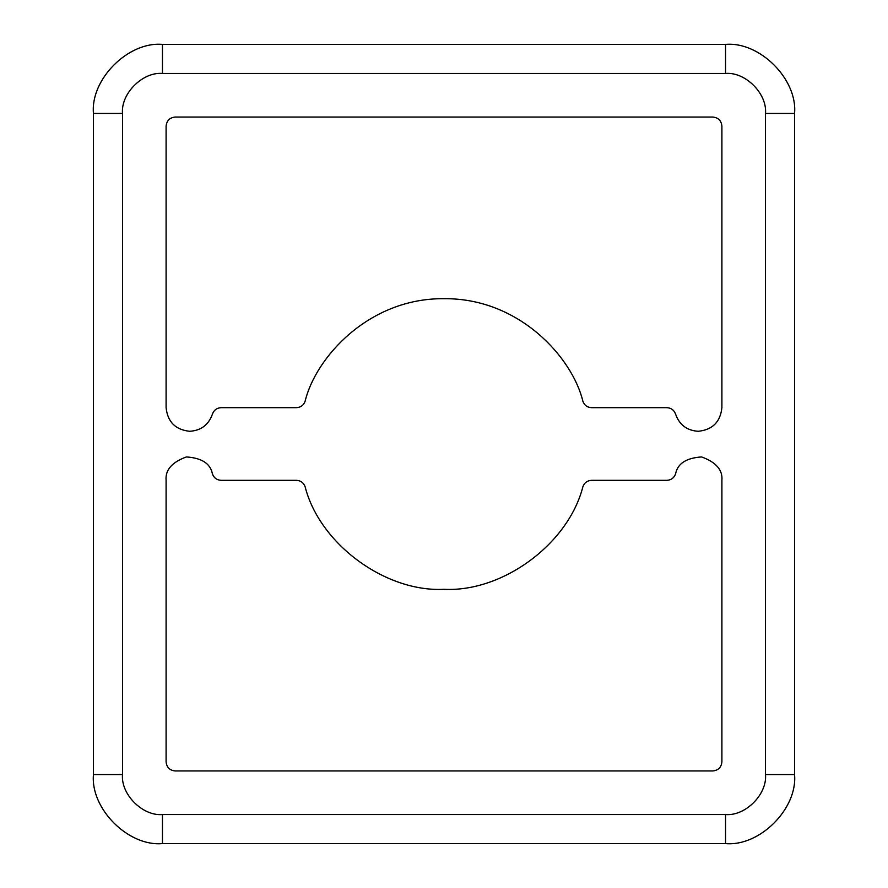 <?xml version="1.0" encoding="UTF-8"?>
<svg xmlns="http://www.w3.org/2000/svg" width="888" height="888" viewBox="0 0 888 888"><rect width="100%" height="100%" fill="white"/><g stroke="black" fill="none" stroke-linecap="round" stroke-linejoin="round"><path stroke-width="1.33" d="M698.29 431.291C712.531 429.781 720.401 421.911 721.9 407.67C720.401 421.911 712.531 429.781 698.29 431.291C686.99 430.569 679.431 424.886 675.613 414.23C679.431 424.886 686.99 430.569 698.29 431.291M189.71 431.291C201.01 430.569 208.569 424.886 212.387 414.23C208.569 424.886 201.01 430.569 189.71 431.291C175.469 429.781 167.599 421.911 166.1 407.67C167.599 421.911 175.469 429.781 189.71 431.291M444 589.31C385.214 592.307 319.547 543.8 305.117 486.735C319.547 543.8 385.214 592.307 444 589.31C502.786 592.307 568.453 543.8 582.883 486.735C568.453 543.8 502.786 592.307 444 589.31M162.46 814.54L725.54 814.54C745.31 816.327 767.288 794.349 765.5 774.58L765.5 113.42C767.288 93.651 745.31 71.673 725.54 73.46L162.46 73.46C142.691 71.673 120.713 93.651 122.5 113.42L122.5 774.58C120.713 794.349 142.691 816.327 162.46 814.54L162.46 843.6L725.54 843.6C759.684 846.686 797.646 808.724 794.56 774.58C797.646 808.724 759.684 846.686 725.54 843.6L162.46 843.6C128.316 846.686 90.354 808.724 93.44 774.58C90.354 808.724 128.316 846.686 162.46 843.6L162.46 814.54C142.691 816.327 120.713 794.349 122.5 774.58L93.44 774.58L93.44 113.42L93.44 774.58L122.5 774.58L122.5 113.42L93.44 113.42C90.354 79.276 128.316 41.314 162.46 44.4C128.316 41.314 90.354 79.276 93.44 113.42L122.5 113.42C120.713 93.651 142.691 71.673 162.46 73.46L162.46 44.4L725.54 44.4L162.46 44.4L162.46 73.46L725.54 73.46L725.54 44.4C759.684 41.314 797.646 79.276 794.56 113.42C797.646 79.276 759.684 41.314 725.54 44.4L725.54 73.46C745.31 71.673 767.288 93.651 765.5 113.42L794.56 113.42L794.56 774.58L765.5 774.58C767.288 794.349 745.31 816.327 725.54 814.54L725.54 843.6L725.54 814.54L162.46 814.54M721.9 480.33L721.9 761.86C721.322 767.343 718.303 770.373 712.82 770.951L175.18 770.951C169.697 770.373 166.678 767.343 166.1 761.86L166.1 480.33C165.179 469.985 171.95 462.182 186.402 456.943C201.731 457.964 210.401 463.569 212.387 473.77C213.864 477.866 216.772 480.053 221.112 480.33L296.437 480.33C300.721 480.586 303.607 482.728 305.117 486.735C303.607 482.728 300.721 480.586 296.437 480.33L221.112 480.33C216.772 480.053 213.864 477.866 212.387 473.77C210.401 463.569 201.731 457.964 186.402 456.943C171.95 462.182 165.179 469.985 166.1 480.33L166.1 761.86C166.678 767.343 169.697 770.373 175.18 770.951L712.82 770.951C718.303 770.373 721.322 767.343 721.9 761.86L721.9 480.33C722.821 469.985 716.05 462.182 701.598 456.943C686.269 457.964 677.6 463.569 675.613 473.77C677.6 463.569 686.269 457.964 701.598 456.943C716.05 462.182 722.821 469.985 721.9 480.33M582.883 486.735C584.393 482.728 587.279 480.586 591.563 480.33L666.888 480.33C671.228 480.053 674.136 477.866 675.613 473.77C674.136 477.866 671.228 480.053 666.888 480.33L591.563 480.33C587.279 480.586 584.393 482.728 582.883 486.735M175.18 117.05L712.82 117.05C718.303 117.627 721.322 120.657 721.9 126.14L721.9 407.67L721.9 126.14C721.322 120.657 718.303 117.627 712.82 117.05L175.18 117.05C169.697 117.627 166.678 120.657 166.1 126.14C166.678 120.657 169.697 117.627 175.18 117.05M675.613 414.23C674.136 410.134 671.228 407.947 666.888 407.67L591.563 407.67C587.279 407.414 584.393 405.272 582.883 401.265C572.605 358.097 519.624 297.957 444 298.69C368.376 297.957 315.395 358.097 305.117 401.265C303.607 405.272 300.721 407.414 296.437 407.67L221.112 407.67C216.772 407.947 213.864 410.134 212.387 414.23C213.864 410.134 216.772 407.947 221.112 407.67L296.437 407.67C300.721 407.414 303.607 405.272 305.117 401.265C315.395 358.097 368.376 297.957 444 298.69C519.624 297.957 572.605 358.097 582.883 401.265C584.393 405.272 587.279 407.414 591.563 407.67L666.888 407.67C671.228 407.947 674.136 410.134 675.613 414.23M166.1 407.67L166.1 126.14L166.1 407.67M794.56 774.58L794.56 113.42L765.5 113.42L765.5 774.58L794.56 774.58"/></g></svg>

